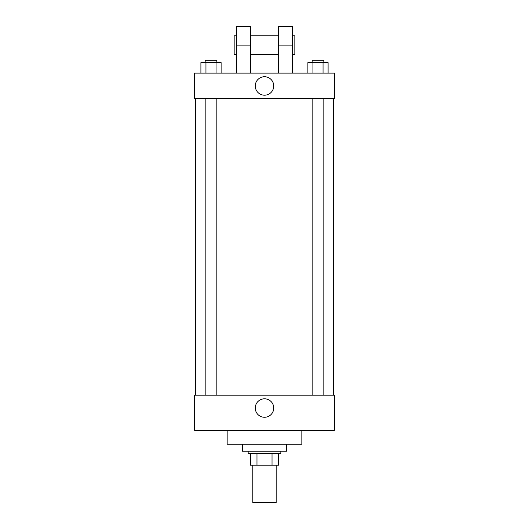 <?xml version="1.0" encoding="UTF-8"?>
<svg xmlns="http://www.w3.org/2000/svg" width="529" height="529" viewBox="0 0 529 529"><rect width="100%" height="100%" fill="white"/><g stroke="black" fill="none" stroke-linecap="round" stroke-linejoin="round"><path stroke-width="0.79" d="M252.829 465.209L252.829 502.55L276.171 502.55L276.171 465.209M272.025 453.538L272.025 465.209L250.495 465.209L250.495 453.538M272.025 465.209L278.505 465.209L278.505 453.538L278.505 465.209M280.839 451.204L280.839 453.538L248.161 453.538L248.161 451.204M256.975 453.538L256.975 465.209M242.328 444.201L242.328 451.204L286.672 451.204L286.672 444.201M227.159 430.203L227.159 444.201L301.841 444.201L301.841 430.203M334.513 430.203L194.487 430.203L194.487 395.196L334.513 395.196L334.513 430.203M255.269 408.031A9.231 9.231 0 0 1 269.116 400.036A9.231 9.231 0 0 1 269.116 416.025A9.231 9.231 0 0 1 255.269 408.031M334.513 98.797L194.487 98.797L194.487 73.128L334.513 73.128L334.513 98.797L194.487 98.797M328.099 73.128L328.099 62.627L307.885 62.627L307.885 73.128M323.047 62.627L323.047 73.128M312.937 62.627L312.937 73.128M312.156 62.627L312.156 60.293L323.827 60.293L323.827 62.627M221.115 73.128L221.115 62.627L200.901 62.627L200.901 73.128M216.063 62.627L216.063 73.128M205.953 62.627L205.953 73.128M205.173 62.627L205.173 60.293L216.844 60.293L216.844 62.627M255.269 85.963A9.231 9.231 0 0 1 269.116 77.968A9.231 9.231 0 0 1 269.116 93.957A9.231 9.231 0 0 1 255.269 85.963M278.505 73.128L278.505 45.124L292.504 45.124L292.504 26.45L278.505 26.45L278.505 45.124M278.505 35.787L250.495 35.787M236.496 73.128L236.496 45.124L250.495 45.124L250.495 73.128M250.495 45.124L250.495 26.45L236.496 26.45L236.496 45.124M292.504 73.128L292.504 45.124M292.504 54.454L294.838 54.454L294.838 35.787L292.504 35.787M236.496 35.787L234.162 35.787L234.162 54.454L236.496 54.454M195.651 98.797L195.651 395.196M333.349 98.797L333.349 395.196M323.827 395.196L323.827 98.797M312.156 395.196L312.156 98.797M205.173 98.797L205.173 395.196M216.844 98.797L216.844 395.196M278.505 54.454L250.495 54.454"/></g></svg>
